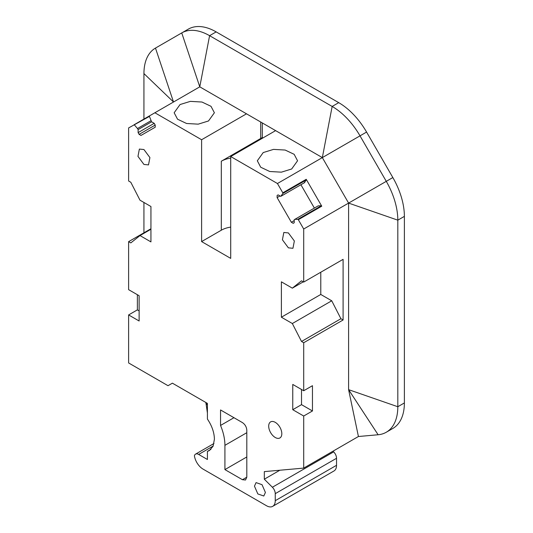 <?xml version="1.0" encoding="UTF-8"?>
<svg xmlns="http://www.w3.org/2000/svg" width="533" height="533" viewBox="0 0 533 533"><rect width="100%" height="100%" fill="white"/><g stroke="black" fill="none" stroke-linecap="round" stroke-linejoin="round"><path stroke-width="0.8" d="M378.117 434.755L358.423 436.514L303.703 468.101L303.703 416.02L292.764 409.704L292.764 384.433L303.703 390.749L303.703 342.732L343.099 319.987L343.099 259.338L303.703 282.084L303.703 229.01L298.333 219.709L321.752 206.191L306.228 179.301L282.816 192.819L277.44 183.519L230.716 156.542L230.716 258.392L201.607 241.582L201.607 139.739L154.883 112.763L199.775 86.839L322.338 157.601L348.602 203.093L348.602 389.656L378.117 434.755A55.712 32.167 -120 0 0 386.278 432.236L392.841 428.445A55.712 32.167 -120 0 0 404.38 402.941L404.38 216.371A55.712 32.167 -120 0 0 392.841 177.549L366.577 132.057A55.712 32.167 -120 0 0 338.721 102.649L216.165 31.893A55.712 32.167 -120 0 0 188.309 29.135L181.74 32.926A55.712 32.167 -120 0 0 181.74 32.926L155.476 48.083A55.712 32.167 -120 0 0 143.937 73.587L143.937 119.079M336.536 465.302L275.255 500.68A12.379 7.149 60 0 1 272.689 506.35L333.971 470.972A12.379 7.149 -120 0 0 336.536 465.302L336.536 458.28A6.189 3.571 -120 0 0 333.658 451.864L332.985 451.198M143.937 232.801L143.937 202.473M216.165 31.893L209.596 35.684A55.712 32.167 -120 0 0 181.74 32.919L199.775 86.839L209.596 35.684L332.159 106.44L338.721 102.649M366.577 132.057L360.015 135.848A55.712 32.167 -120 0 0 332.159 106.44L322.338 157.601L360.015 135.848L386.278 181.34L392.841 177.549M404.38 216.371L397.818 220.162A55.712 32.167 -120 0 0 386.278 181.34L348.602 203.093L397.818 220.162L397.818 406.732L404.38 402.941M386.278 432.236A55.712 32.167 -120 0 0 397.818 406.732L348.602 389.656L358.423 436.514M303.703 468.101L264.315 471.618L264.315 479.2L279.845 470.233M333.658 451.864L272.376 487.242L264.315 479.2M272.376 487.242A6.189 3.571 60 0 1 275.255 493.658L336.536 458.28M275.255 500.68L275.255 493.658M272.689 506.35A12.379 7.149 60 0 1 266.5 505.737L203.033 469.093A12.379 7.149 60 0 1 194.412 455.788A6.189 3.571 -120 0 1 195.558 454.129A6.189 3.571 -120 0 1 198.656 454.436L207.41 459.493L207.41 451.404L209.282 450.605L213.08 446.241L214.413 439.272C214.273 432.536 211.941 425.794 207.41 419.058L207.41 403.388L172.392 383.167L168.015 385.699L128.62 362.953L128.62 314.936L139.126 320.999L139.126 295.728L128.62 289.666L128.62 241.649L130.805 242.908L139.992 235.579L150.939 241.902L150.939 206.518L139.992 200.195L130.805 182.259L128.62 180.993L128.62 127.927L149.433 116.401L149.513 115.861L133.99 124.822L154.883 112.763M275.255 422.343A9.288 5.363 -120 0 0 270.611 421.883A9.288 5.363 -120 0 0 269.192 429.318A9.288 5.363 -120 0 0 275.255 437.5A9.288 5.363 -120 0 0 279.898 437.959A9.288 5.363 -120 0 0 281.317 430.524A9.288 5.363 -120 0 0 275.255 422.343M149.433 116.401L151.579 121.817L154.21 123.336L155.216 125.075L155.216 127.22L140.978 135.442L139.12 134.369L155.216 125.075M150.959 120.744L137.494 128.52L138.114 129.592L138.114 132.63L139.12 134.369M137.494 128.52L134.496 125.022M292.337 323.531L331.733 300.785L320.779 294.463L281.384 317.208L292.337 323.531L301.518 341.466L303.703 342.732M281.384 317.208L281.384 281.83L292.337 288.153L301.518 280.818L303.703 282.084M321.752 206.191L321.246 205.805L318.248 205.838L294.829 219.356L297.827 219.323L298.333 219.709M294.829 219.356L294.209 219.709L294.209 222.747L293.203 223.334L291.351 222.261L277.113 197.596L277.113 195.451L278.119 194.871L277.113 195.451M282.816 192.819L282.896 193.452L280.744 196.391L278.119 194.871M143.937 164.444L137.974 156.396L139.373 149.08L143.937 149.533L149.906 157.575L148.507 164.897L143.937 164.444M288.386 247.838L282.423 239.79L283.822 232.475L288.386 232.928L294.349 240.976L292.95 248.291L288.386 247.838M246.806 430.171L246.806 477.182L245.52 480.013L242.428 479.707L224.919 469.6L224.919 445.335A39.615 22.872 -120 0 0 220.542 425.447L220.542 409.957L242.428 422.596C245.087 424.428 246.546 426.953 246.806 430.171M254.461 486.149L256.067 482.612L262.029 484.684L265.407 492.472L263.802 496.01L257.839 493.938L254.461 486.149M303.703 416.02L312.458 410.97L312.458 385.692L303.703 390.749M303.703 229.01L348.602 203.093M137.374 294.716L137.374 309.88L128.62 314.936M150.939 228.757L128.62 241.649M224.919 469.6L246.806 456.961M277.44 183.519L322.338 157.601M230.716 156.542L275.608 130.625M263.215 152.565L273.516 149.387L285.142 150.046L294.169 154.323L297.561 160.779L291.671 168.988L281.371 172.166L269.745 171.506L260.717 167.229L257.326 160.779L263.215 152.565M201.607 139.739L246.499 113.822M180.047 104.548L190.354 101.37L201.974 102.03L211.001 106.307L214.393 112.763L208.503 120.971L198.203 124.156L186.577 123.489L177.549 119.212L174.158 112.763L180.047 104.548M230.716 227.105A20.58 11.886 0 0 0 221.308 230.209L221.308 161.219L260.697 138.473L260.697 122.017M201.607 241.582L221.308 230.209M154.21 123.336L138.114 132.63M138.114 129.592L151.579 121.817M150.939 229.25L139.992 235.579M137.374 309.88L139.126 310.892M210.908 449.379L207.41 451.404M301.518 389.483L301.518 404.647L292.764 409.704M301.518 404.647L312.458 410.97M301.518 341.466L340.913 318.727L331.733 300.785M343.099 319.987L340.913 318.727M320.779 272.223L320.779 294.463M303.277 281.837L292.337 288.153M291.351 222.261L294.209 220.609M314.377 208.07L300.918 184.751M279.972 195.944L277.113 197.596M304.163 182.872L306.308 179.934A0.62 0.36 -120 0 0 306.228 179.301M281.364 196.037L304.783 182.513M220.542 425.447L233.954 417.705M262.303 122.943L262.303 137.547L260.697 138.473L261.357 138.853M221.308 161.219A20.58 11.886 180 0 1 230.716 158.114M262.303 137.547L262.956 137.927M155.476 48.083L173.511 102.003L143.937 73.587M213.16 446.061L198.656 454.436M242.428 479.707L246.806 477.182M321.246 205.805L297.827 219.323M282.896 193.452L306.308 179.934M224.919 445.335L246.806 432.703M205.865 403.221L207.49 405.113M205.871 402.495L207.41 412.975M213.98 443.496L195.558 454.129"/></g></svg>
